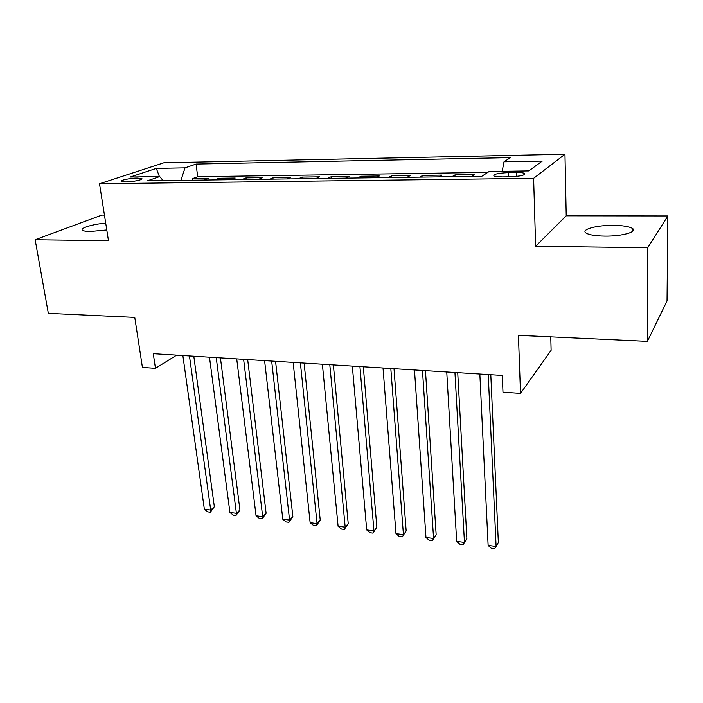 <?xml version="1.0" encoding="UTF-8"?>
<svg xmlns="http://www.w3.org/2000/svg" width="703" height="703" viewBox="0 0 703 703"><rect width="100%" height="100%" fill="white"/><g stroke="black" fill="none" stroke-linecap="round" stroke-linejoin="round"><path stroke-width="1.05" d="M105.705 223.159C92.541 224.152 78.929 228.343 82.699 230.382C83.868 231.085 86.372 231.454 90.186 231.507L106.786 229.978M604.694 236.111C622.19 236.419 638.473 231.682 632.199 228.299C628.825 226.463 622.542 225.478 613.35 225.364C596.32 225.127 580.107 229.688 586.258 233.176C589.448 234.969 595.599 235.944 604.694 236.111M125.714 181.936C133.139 181.919 144.335 179.45 141.611 178.465L137.305 178.052C129.985 178.079 118.807 180.513 121.478 181.523L125.714 181.936M104.439 215.109L101.847 215.1L35.15 239.758L48.331 313.345L134.765 317.387L142.419 367.432L155.46 368.328L176.655 355.147M564.966 154.229L163.781 162.797L99.51 183.764L533.612 178.316L564.966 154.229L566.223 215.821L535.633 246.261L647.735 247.72L667.85 215.97L566.223 215.821M667.85 215.97L667.033 300.946L647.384 341.359L518.427 335.331L520.51 393.399L551.117 350.349L550.765 336.842M647.735 247.72L647.384 341.359M471.731 176.418L474.569 174.616L454.946 174.898L455.034 176.646M438.98 176.857L442.02 175.082L422.881 175.355L422.995 177.077M407.037 177.297L410.28 175.53L391.615 175.803L391.729 177.499M375.877 177.718L379.312 175.978L361.096 176.233L361.228 177.912M345.481 178.131L349.101 176.409L331.315 176.655L331.464 178.316M315.814 178.536L319.601 176.822L302.237 177.077L302.395 178.711M286.842 178.922L290.796 177.235L273.836 177.481L274.012 179.098M258.555 179.309L262.658 177.639L246.094 177.877L246.278 179.476M230.927 179.687L235.18 178.026L218.984 178.263L219.178 179.845M520.51 393.399L502.979 392.195L502.285 375.437L153.272 353.688L155.46 368.328M516.23 172.49L508.216 172.604C497.601 173.158 492.865 174.318 493.998 176.075L502.012 176.901L510.158 176.796C520.897 176.233 525.659 175.082 524.447 173.316C522.988 172.727 520.246 172.446 516.23 172.49L516.371 176.418M163.087 180.609L159.704 176.567L147.375 180.82L481.801 176.277L489.121 171.514L528.823 170.899L542.233 161.075L504.016 161.795L510.466 157.595L196.067 164.045L185.03 167.85L180.899 180.363M159.704 176.567L130.213 177.024L156.303 168.395L185.03 167.85M487.794 172.376L197.692 176.734L192.49 178.641L192.692 180.205M203.932 180.047L208.316 178.413L192.49 178.641M214.652 179.906L218.984 178.263M241.902 179.537L246.094 177.877M269.794 179.16L273.836 177.481M298.344 178.773L302.237 177.077M327.589 178.369L331.315 176.655M357.546 177.964L361.096 176.233M388.249 177.551L391.615 175.803M419.717 177.121L422.881 175.355M451.976 176.681L454.946 174.898M535.633 246.261L533.612 178.316M35.15 239.758L108.473 240.707L99.51 183.764M502.162 171.312L504.016 161.795M197.692 176.734L196.067 164.045M156.303 168.395L159.423 176.576M488.242 374.558L496.107 546.459L488.128 545.44L479.841 374.04M490.799 374.725L498.348 542.549L494.56 548.771L491.379 548.358L488.128 545.44M454.938 372.485L464.463 542.426L456.678 541.424L446.748 371.975M457.723 372.66L466.88 538.577L463.066 544.72L459.955 544.315L456.678 541.424M466.88 538.577L463.066 544.72M422.477 370.463L433.575 538.48L425.974 537.505L414.48 369.963M425.464 370.648L436.159 534.702L432.319 540.756L429.287 540.37L425.974 537.505M436.159 534.702L432.319 540.756M390.815 368.486L403.425 534.631L395.991 533.682L383.021 368.003M394.005 368.688L406.158 530.923L402.301 536.899L399.33 536.521L395.991 533.682M406.158 530.923L402.301 536.899M359.927 366.571L373.961 530.87L366.711 529.939L352.326 366.096M363.319 366.781L376.852 527.224L372.968 533.129L370.077 532.751L366.711 529.939M376.852 527.224L372.968 533.129M329.795 364.69L345.191 527.188L338.099 526.283L322.378 364.224M333.363 364.91L348.222 523.612L345.191 527.188L344.312 529.438L341.482 529.078L338.099 526.283M348.222 523.612L344.312 529.438M300.383 362.853L317.062 523.603L310.137 522.716L293.142 362.405M304.118 363.091L320.234 520.088L317.062 523.603L316.306 525.835L313.547 525.484L310.137 522.716M320.234 520.088L316.306 525.835M271.666 361.07L289.574 520.088L282.799 519.227L264.592 360.621M275.567 361.307L292.87 516.635L289.574 520.088L288.933 522.311L286.226 521.969L282.799 519.227M292.87 516.635L288.933 522.311M243.625 359.321L262.694 516.661L256.068 515.809L236.718 358.89M247.676 359.567L266.112 513.26L262.694 516.661L262.157 518.867L259.512 518.533L256.068 515.809M266.112 513.26L262.157 518.867M216.225 357.607L236.41 513.304L229.925 512.478L209.476 357.194M220.426 357.871L239.943 509.965L236.41 513.304L235.98 515.501L233.387 515.167L229.925 512.478M239.943 509.965L235.98 515.501M189.459 355.946L210.698 510.018L204.353 509.209L182.859 355.533M193.791 356.21L214.345 506.731L210.698 510.018L210.364 512.206L207.833 511.881L204.353 509.209M214.345 506.731L210.364 512.206M508.374 176.813L508.216 172.604M632.199 231.656L632.199 228.299M141.707 179.16L141.611 178.465M524.491 174.59L524.447 173.316"/></g></svg>
